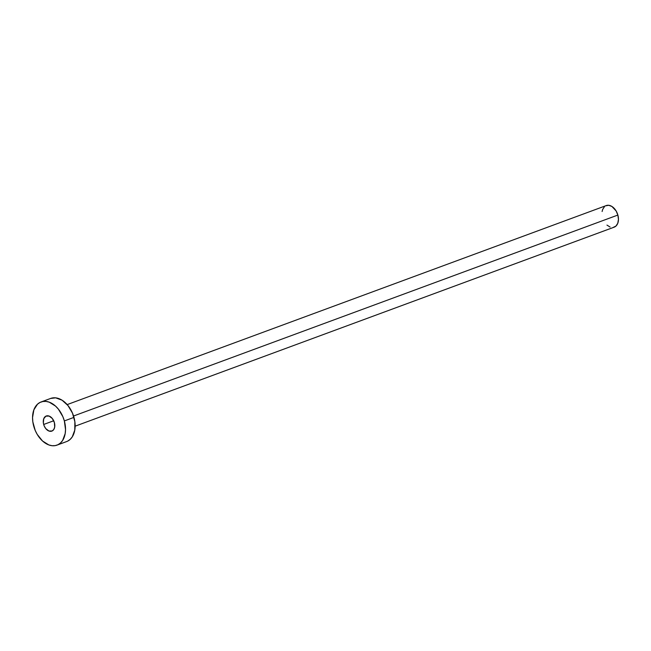 <?xml version="1.0" encoding="UTF-8"?>
<svg xmlns="http://www.w3.org/2000/svg" width="651" height="651" viewBox="0 0 651 651"><rect width="100%" height="100%" fill="white"/><g stroke="black" fill="none" stroke-linecap="round" stroke-linejoin="round"><path stroke-width="0.98" d="M43.682 424.468A8.048 5.387 69.7 0 1 46.245 416.005A8.048 5.387 69.7 0 1 54.399 422.637L52.3 418.495L49.11 416.07L45.887 416.16L43.731 418.739L43.365 422.947L44.203 425.957L45.773 428.61L48.963 431.043L52.186 430.954L53.797 429.465L54.684 427.08L54.399 422.637A8.048 5.387 69.7 0 1 51.828 431.108A8.048 5.387 69.7 0 1 43.682 424.468L53.707 420.766L43.682 424.468M75.142 426.177L614.186 227.158A11.498 7.698 -110.3 0 0 617.864 215.058L73.555 416.013L617.864 215.058A11.498 7.698 -110.3 0 0 606.227 205.578L67.175 404.596M64.351 420.928A22.997 15.388 69.7 0 1 57.003 445.129A22.997 15.388 69.7 0 1 33.73 426.177A22.997 15.388 69.7 0 1 41.07 401.976A22.997 15.388 69.7 0 1 64.351 420.928L73.97 417.381L64.351 420.928L65.523 429.579L65.165 433.631L62.634 440.442L60.551 442.94L58.029 444.69L55.156 445.626L52.056 445.707L48.833 444.942L42.535 441.012L37.237 434.42L35.211 430.433L32.827 421.824L32.55 417.535L33.885 409.805L37.522 404.165L40.045 402.424L42.917 401.488L46.018 401.398L49.24 402.163L55.538 406.094L58.37 409.113L62.862 416.673L64.351 420.928M57.003 445.129L66.622 441.573A22.997 15.388 -110.3 0 0 73.97 417.381A22.997 15.388 -110.3 0 0 50.688 398.428L41.07 401.976M50.632 398.453L55.644 397.842L62.073 400.194L67.989 405.565L72.481 413.125L74.865 421.734L74.784 430.083L72.253 436.894L70.17 439.384L67.647 441.134M602.11 211.51L602.631 209.492L604.453 206.676M605.715 205.806L608.701 205.293L611.916 206.465L616.106 210.932L617.864 215.058L618.45 219.379L617.783 223.244L615.96 226.06L613.266 227.402M610.101 227.061L606.96 225.1"/></g></svg>
